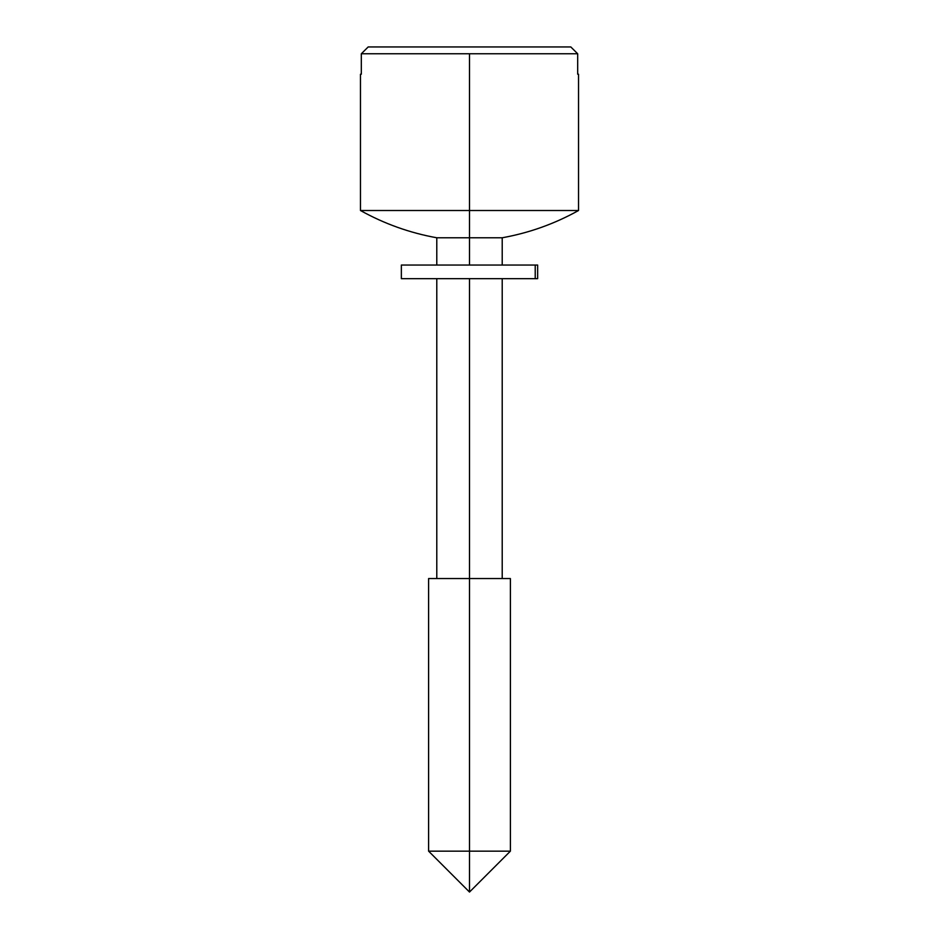 <?xml version="1.0" encoding="UTF-8"?>
<svg xmlns="http://www.w3.org/2000/svg" width="939" height="939" viewBox="0 0 939 939"><rect width="100%" height="100%" fill="white"/><g stroke="black" fill="none" stroke-linecap="round" stroke-linejoin="round"><path stroke-width="1.41" d="M436.788 265.044L436.788 237.778L469.5 237.778L469.5 265.044L469.5 237.778L502.212 237.778L436.788 237.778C409.827 232.919 384.391 223.834 360.459 210.512L469.5 210.512L360.459 210.512L469.5 210.512L469.5 237.778L469.5 210.512L578.541 210.512L469.5 210.512L469.5 53.769L361.315 53.769L368.182 46.95L570.818 46.95L368.182 46.95L361.315 53.769L469.5 53.769L469.5 210.512L578.541 210.512L578.541 74.216L577.685 74.216L577.685 53.769L469.5 53.769L577.685 53.769L570.818 46.95L577.685 53.769L570.818 46.95L577.685 53.769L577.685 74.216L578.541 74.216M469.5 278.672L469.5 851.157L510.393 851.157L469.5 851.157L469.5 892.05L469.5 851.157L428.607 851.157L469.5 851.157L469.5 578.541L428.607 578.541L510.393 578.541L469.5 578.541L469.5 278.672M428.607 578.541L428.607 851.157L469.5 851.157M360.459 74.216L361.315 74.216L361.315 53.769L368.182 46.95L361.315 53.769L361.315 74.216L360.459 74.216L360.459 210.512M401.516 278.672L537.648 278.672L537.648 265.044L535.218 265.044L535.218 278.672L537.484 278.672M401.516 265.044L537.484 265.044M401.352 278.672L535.218 278.672L535.218 265.044L401.352 265.044L401.352 278.672M502.212 265.044L502.212 237.778C529.173 232.919 554.609 223.834 578.541 210.512M502.212 278.672L502.212 578.541M510.393 578.541L510.393 851.157L469.5 892.05L428.607 851.157M436.788 278.672L436.788 578.541"/></g></svg>
